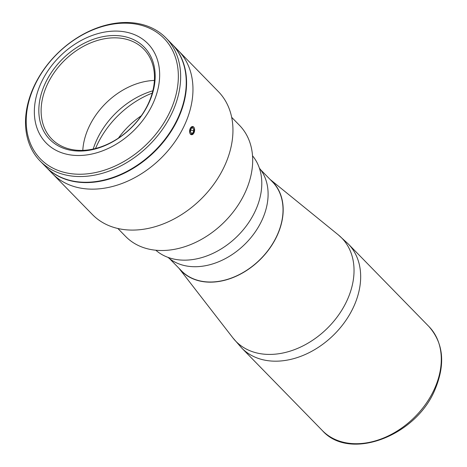 <?xml version="1.0" encoding="UTF-8"?>
<svg xmlns="http://www.w3.org/2000/svg" width="467" height="467" viewBox="0 0 467 467"><rect width="100%" height="100%" fill="white"/><g stroke="black" fill="none" stroke-linecap="round" stroke-linejoin="round"><path stroke-width="0.7" d="M171.792 43.916A88.006 64.837 135.7 0 1 171.955 44.079L218.334 91.561A88.006 64.837 135.7 0 1 214.773 182.901A88.006 64.837 135.7 0 1 121.624 229.233A88.006 64.837 135.7 0 1 92.425 214.557L56.84 178.131M179.03 268.344A63.804 47.009 -44.3 0 0 229.776 278.758A63.804 47.009 -44.3 0 0 277.573 234.632A63.804 47.009 -44.3 0 0 270.078 179.404M155.826 250.23A67.697 49.876 -44.3 0 0 176.158 259.5A67.697 49.876 -44.3 0 0 246.664 225.456A67.697 49.876 -44.3 0 0 252.513 155.78M141.314 115.769A67.697 49.876 -44.3 0 0 118.431 138.121M260.627 169.731L272.465 181.856A63.635 46.881 135.7 0 1 269.891 247.895A63.635 46.881 135.7 0 1 202.538 281.397A63.635 46.881 135.7 0 1 181.424 270.79L169.579 258.665M124.263 31.774A71.083 52.368 135.7 0 1 147.852 43.624A71.083 52.368 135.7 0 1 144.974 117.398A71.083 52.368 135.7 0 1 69.741 154.822A71.083 52.368 135.7 0 1 46.151 142.972A71.083 52.368 135.7 0 1 49.029 69.198A71.083 52.368 135.7 0 1 124.263 31.774M71.684 150.427A66.005 48.626 135.7 0 1 44.628 84.696A66.005 48.626 135.7 0 1 122.319 36.169A66.005 48.626 135.7 0 1 149.376 101.899A66.005 48.626 135.7 0 1 71.684 150.427M73.138 149.779A64.312 47.383 135.7 0 1 51.796 139.055A64.312 47.383 135.7 0 1 54.4 72.309A64.312 47.383 135.7 0 1 122.471 38.452A64.312 47.383 135.7 0 1 143.807 49.175A64.312 47.383 135.7 0 1 141.203 115.921A64.312 47.383 135.7 0 1 73.138 149.779M82.793 150.374A64.312 47.383 135.7 0 1 154.396 80.429M171.955 44.079A88.006 64.837 135.7 0 1 168.394 135.418A88.006 64.837 135.7 0 1 75.245 181.745A88.006 64.837 135.7 0 1 46.04 167.075A88.006 64.837 135.7 0 1 45.883 166.912M46.04 167.075L52.438 173.625A88.006 64.837 135.7 0 0 81.643 188.294A88.006 64.837 135.7 0 0 174.786 141.968A88.006 64.837 135.7 0 0 178.353 50.629A88.006 64.837 135.7 0 1 174.786 141.968A88.006 64.837 135.7 0 1 81.643 188.294A88.006 64.837 135.7 0 1 52.438 173.625L57.657 178.966M136.831 23.35A88.006 64.837 135.7 0 1 166.036 38.02A88.006 64.837 135.7 0 1 162.475 129.359A88.006 64.837 135.7 0 1 69.326 175.691A88.006 64.837 135.7 0 1 40.121 161.016A88.006 64.837 135.7 0 1 43.688 69.682A88.006 64.837 135.7 0 1 136.831 23.35M166.036 38.02L171.634 43.752A88.006 64.837 135.7 0 1 168.073 135.091A88.006 64.837 135.7 0 1 74.924 181.418A88.006 64.837 135.7 0 1 45.719 166.748L40.121 161.016M135.383 23.998A86.319 63.594 135.7 0 1 170.77 109.943A86.319 63.594 135.7 0 1 69.174 173.403A86.319 63.594 135.7 0 1 33.787 87.457A86.319 63.594 135.7 0 1 135.383 23.998M186.164 79.156A87.668 64.586 135.7 0 1 95.817 181.669L95.747 181.593M231.667 117.322L239.472 125.308A79.548 58.603 135.7 0 1 236.255 207.868A79.548 58.603 135.7 0 1 152.061 249.74A79.548 58.603 135.7 0 1 125.67 236.483L117.865 228.491M95.519 148.506A79.548 58.603 135.7 0 1 152.23 93.108M194.5 128.67L193.56 133.632L190.408 134.28M189.608 132.605L190.635 127.643L193.647 126.96M93.202 149.055A71.083 52.368 135.7 0 1 152.832 90.808M168.009 257.375A63.973 47.132 -44.3 0 0 187.185 266.102A63.973 47.132 -44.3 0 0 253.785 233.961A63.973 47.132 -44.3 0 0 259.372 168.126M189.725 132.564A4.127 2.452 99.3 0 0 192.894 134.245A4.127 2.452 99.3 0 0 194.494 128.705A4.127 2.452 99.3 0 0 191.324 127.024A4.127 2.452 99.3 0 0 189.725 132.564M190.53 130.182L193.852 130.731L192.667 133.2L190.875 132.902M193.852 130.731L193.297 128.168L191.552 128.069L190.361 130.538L190.921 133.101L192.667 133.2M232.916 337.904A73.961 54.487 -44.3 0 0 291.752 350.606A73.961 54.487 -44.3 0 0 347.541 299.329A73.961 54.487 -44.3 0 0 338.353 234.907L348.3 243.984A74.469 54.861 -44.3 0 1 354.126 305.722A74.469 54.861 -44.3 0 1 241.76 348.061L232.916 337.904L179.007 268.315M428.928 326.526C443.475 343.093 445.553 363.986 435.156 389.192C416.383 436.067 349.672 461.524 322.388 430.597A74.469 54.861 -44.3 0 0 434.748 388.264A74.469 54.861 -44.3 0 0 428.928 326.526L348.3 243.984M322.388 430.597L241.76 348.061M270.049 179.381L338.353 234.907"/></g></svg>
